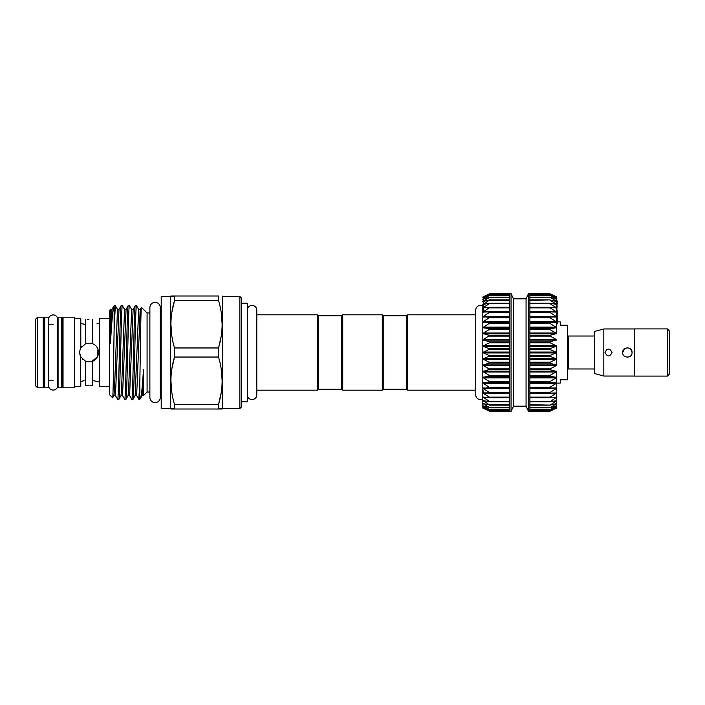 <?xml version="1.0" encoding="UTF-8"?>
<svg xmlns="http://www.w3.org/2000/svg" width="705" height="705" viewBox="0 0 705 705"><rect width="100%" height="100%" fill="white"/><g stroke="black" fill="none" stroke-linecap="round" stroke-linejoin="round"><path stroke-width="1.06" d="M53.139 314.923A4.662 4.662 0 0 0 48.478 319.585L48.478 385.415A4.662 4.662 0 0 0 53.139 390.076A4.662 4.662 0 0 0 57.801 385.415L57.801 319.585A4.662 4.662 0 0 0 53.139 314.923M155.091 302.375A5.199 5.199 0 0 0 149.883 307.583L149.883 397.417A5.199 5.199 0 0 0 155.091 402.625A5.199 5.199 0 0 0 160.291 397.417L160.291 307.583A5.199 5.199 0 0 0 155.091 302.375M247.376 394.879A4.706 4.706 0 0 0 252.09 399.585A4.706 4.706 0 0 0 256.796 394.879L256.796 310.121A4.706 4.706 0 0 0 252.09 305.415A4.706 4.706 0 0 0 247.376 310.121L247.376 310.121M48.196 387.812L48.196 317.188L44.671 317.188L44.671 387.812L48.196 387.812M667.397 328.953L669.75 331.315L669.75 373.685L667.397 376.047M634.438 328.909L634.438 376.091L667.397 376.091L667.397 328.909L634.438 328.909M603.824 328.953L603.824 376.047L594.412 373.518L594.412 331.482L603.824 328.953L634.438 328.953M632.077 352.5C632.367 346.419 622.374 346.428 622.665 352.5C622.365 358.563 632.367 358.581 632.077 352.5L630.79 349.257M612.072 352.5C609.71 347.944 607.358 347.944 605.005 352.5C607.358 357.056 609.71 357.056 612.072 352.5M603.824 376.047L634.438 376.047M607.128 349.266L605.005 352.5M624.745 348.596L622.665 352.5M567.331 335.078A0.943 0.943 0 0 0 568.274 336.021L568.274 368.979A0.943 0.943 0 0 0 567.331 369.922M557.214 321.894L560.272 321.894L560.272 325.19L567.331 325.19L567.331 379.81L560.272 379.81L560.272 383.106L556.738 383.106M594.412 368.979L568.274 368.979M594.412 336.021L568.274 336.021M509.653 342.216L509.653 294.038L489.869 294.038L482.81 297.774L489.869 295.219L482.81 299.273L489.869 297.175L482.81 301.476L489.869 299.872L482.81 304.375L489.869 303.291L482.81 307.926L489.869 307.371L482.81 312.086L482.81 306.04A4.706 4.706 0 0 0 475.752 310.121L475.752 394.879A4.706 4.706 0 0 0 482.81 398.959L482.81 397.074L489.869 401.638L482.81 400.625L489.869 405.067L482.81 403.524L489.869 407.781L482.81 405.727L489.869 409.755L482.81 407.226L489.869 410.953L482.81 407.975L489.878 411.359L482.81 408.063L482.81 388.217L489.869 392.835L482.81 392.914L489.869 397.541L482.81 397.074M482.81 377.439L482.81 371.509L489.869 375.747L482.81 377.439L489.869 381.872L482.81 383.035L489.869 387.591L482.81 388.217L482.81 365.313L489.869 369.314L482.81 371.509M482.81 358.951L482.81 352.5L489.869 355.858L482.81 358.951L489.869 362.652L482.81 365.313L482.81 339.687L489.402 341.863L489.869 342.216L489.402 342.771L482.81 346.049L489.869 349.01L482.81 352.5M509.653 362.652L509.653 411.359L511.063 411.359L513.478 406.177L526.071 406.177L526.071 298.823L513.478 298.823L511.063 293.641L489.878 293.641L482.81 297.025L489.869 294.038M509.653 410.962L489.402 410.795M489.869 409.755L489.402 409.667M489.869 407.781L489.402 407.754M489.869 405.067L489.402 405.111M489.869 401.638L489.402 401.744M489.869 397.541L489.402 397.717M489.869 392.835L489.402 393.073M509.653 355.858L509.653 342.277M489.869 335.554L482.81 339.687L482.81 333.491L489.869 335.554M489.869 329.129L482.81 333.491L482.81 327.561L489.869 329.129M489.869 323.013L482.81 327.561L482.81 321.965L489.869 323.013M489.869 317.303L482.81 321.965L482.81 316.783L489.869 317.303M489.869 312.059L482.81 316.783L482.81 312.086L489.402 311.927M526.071 298.823L528.486 293.641L529.904 293.641L529.904 411.359L528.486 411.359L528.486 293.641M526.071 406.177L528.486 411.359M556.738 297.025L549.68 293.641L556.738 296.937L556.738 297.774L550.147 294.311L556.738 297.025M556.738 371.509L556.738 407.975L550.147 410.795L556.738 407.226L550.147 409.667L556.738 405.745L550.147 407.754L556.738 403.533L550.147 405.111L556.738 400.643L550.147 401.744L556.738 397.091L550.147 397.717L550.147 397.126L556.738 392.941L550.147 393.073L550.147 392.403L556.738 388.243L550.147 387.882L550.147 387.142L556.738 383.062L550.147 382.216L550.147 381.423L556.738 377.466L550.147 376.144L550.147 375.298L556.738 371.535L550.147 369.755L550.147 368.874L556.738 365.349L550.147 363.137L550.147 362.229L556.738 358.986L550.147 356.369L550.147 355.452L556.738 352.535L550.147 349.548L550.147 348.631L556.738 346.084L550.147 342.771L550.147 341.863L556.738 339.722L550.147 336.126L550.147 335.245L556.738 333.527L550.147 329.702L550.147 328.856L556.738 327.596L550.147 323.577L550.147 322.784L556.738 321.991L550.147 317.858L550.147 317.118L556.738 316.809L550.147 312.597L550.147 311.927L556.738 312.103L550.147 307.873L550.147 307.283L556.738 307.953L550.147 303.767L550.147 303.256L556.738 304.393L550.147 300.304L556.738 301.493L550.147 297.246L556.738 299.281L550.147 295.333L556.738 297.774L556.738 301.476L557.214 300.903L556.738 300.718M529.904 411.138L550.147 411.138L556.315 408.142M556.738 346.084L556.738 365.313M556.315 301.476L556.738 312.086L557.214 300.903M406.767 389.231L406.767 315.769L407.71 314.827L407.71 390.173L406.767 389.231L383.22 389.231L382.286 390.173L382.286 314.827L342.727 314.827L342.727 390.173L382.286 390.173M342.727 314.827L341.784 315.769L341.784 389.231L318.246 389.231L318.246 315.769L317.303 314.827L256.796 314.827L256.796 310.121M382.286 314.827L383.22 315.769L383.22 389.231M318.246 389.231L317.303 390.173L317.303 314.827M247.376 401.824L247.376 303.176L241.489 303.176L241.489 401.824L247.376 401.824M53.139 324.247L48.196 324.247M53.139 380.753L48.196 380.753M44.671 324.124A0.943 0.943 0 0 1 44.195 323.304M44.671 380.876A0.943 0.943 0 0 0 44.195 381.696M43.252 387.812A0.943 0.943 0 0 0 44.195 386.878L44.195 318.122A0.943 0.943 0 0 0 43.252 317.188L37.603 317.188L37.603 387.812L43.252 387.812L43.252 317.188M37.603 387.812L35.25 385.459L35.25 319.541L37.603 317.188M61.617 387.812L61.617 317.188L58.083 317.188L58.083 387.812L61.617 387.812M99.634 323.19L97.034 323.639M80.802 348.076L85.508 343.802L89.121 343.079L92.575 343.74C100.374 346.287 100.366 358.722 92.575 361.26L89.121 361.921L85.508 361.198L80.802 356.924C79.339 353.981 79.339 351.037 80.802 348.076L80.802 318.766L74.43 318.484M92.575 380.471L98.533 381.81L92.575 380.471M99.634 381.81L98.533 381.81M63.036 317.188L74.43 317.188L74.43 387.812L63.036 387.812A0.943 0.943 0 0 1 62.093 386.878L62.093 318.122A0.943 0.943 0 0 1 63.036 317.188L63.036 387.812M79.912 386.463L74.43 386.516M80.802 386.234L80.581 356.474M80.802 381.476L84.106 380.709M82.776 380.973L81.674 381.238M85.508 361.198L85.508 385.388L89.121 385.194L87.226 385.247M87.253 343.264L85.49 343.811M81.947 346.393L81.11 347.539M79.718 353.064L80.987 357.25M82.177 358.863L83.19 359.814M87.253 361.727L89.121 361.921M79.982 354.8L80.308 355.84M80.802 323.524L85.508 324.512L80.802 323.524M89.041 319.806L87.235 319.753M97.07 323.621L98.533 323.19M79.7 318.484L80.802 318.766M109.416 318.484L99.634 318.484L99.634 386.516L109.416 386.516M170.901 295.994L174.523 295.994L170.628 296.47L170.628 408.53L174.523 409.006L170.901 409.006M174.523 404.467L174.523 409.006L218.524 409.006L218.524 404.467C223.309 388.737 223.309 372.927 218.524 357.038L218.524 347.962C223.309 332.24 223.309 316.422 218.524 300.533L218.524 295.994L174.523 295.994L174.523 300.533C169.738 316.263 169.738 332.073 174.523 347.962L174.523 357.038C169.738 372.76 169.738 388.578 174.523 404.467L218.524 404.467L221.176 392.817M239.841 296.47L239.841 408.53L241.26 407.12L241.26 297.88L239.841 296.47L222.419 296.47L222.419 408.53L218.524 409.006L222.145 409.006M222.419 296.47L222.145 295.994M161.207 312.967L160.291 312.967M149.883 312.967L147.081 312.967L141.423 307.31L140.189 309.398L136.655 395.602L138.779 399.259L139.81 399.303L139.81 382.348L138.823 399.303M149.883 392.033L147.081 392.033L147.081 312.967M161.207 392.033L160.291 392.033M170.628 296.47L161.207 296.47L161.207 408.53L170.628 408.53M239.841 408.53L222.419 408.53M112.641 397.823C113.144 399.797 113.628 358.642 114.122 329.614L115.312 305.697L117.479 309.398L114.483 389.865L113.946 395.602L112.668 397.814L109.416 394.597L109.416 310.403L110.465 309.513M114.122 329.614L114.122 305.697L111.936 309.398L110.465 343.168L110.033 339.264L110.403 309.416L111.936 309.398M114.087 305.732C112.95 308.376 111.742 320.854 110.465 343.168M117.479 309.398L119.004 309.398L121.119 305.741L122.379 305.697C121.198 302.771 120.026 402.229 118.845 399.303L121.013 395.602L121.542 389.865L124.547 309.398L126.063 309.398L128.178 305.741L129.438 305.697C128.257 302.771 127.085 402.229 125.904 399.303L128.072 395.602L128.61 389.865L131.606 309.398L133.13 309.398L135.245 305.741L136.506 305.697C135.325 302.771 134.153 402.229 132.972 399.303L135.14 395.602L136.655 395.602M135.298 305.697C134.117 302.771 132.945 402.229 131.764 399.303L129.597 395.602L133.13 309.398M132.972 399.303L131.764 399.303M128.231 305.697C127.05 302.771 125.878 402.229 124.697 399.303L122.529 395.602L126.063 309.398M125.904 399.303L124.697 399.303M121.172 305.697C119.991 302.771 118.819 402.229 117.638 399.303L115.47 395.602L119.004 309.398M118.845 399.303L117.638 399.303M115.312 305.697L114.122 305.697M136.506 305.697L138.674 309.398L135.14 395.602M129.438 305.697L131.606 309.398M122.379 305.697L124.547 309.398M141.423 307.31C140.868 304.957 140.357 354.439 139.81 382.348M140.348 398.766C141.335 396.924 142.375 387.142 143.468 369.402L142.198 395.602L139.81 399.303M143.468 369.402L143.626 395.47L147.081 392.033M62.093 323.304A0.943 0.943 0 0 1 61.617 324.124M62.093 381.696A0.943 0.943 0 0 0 61.617 380.876M171.879 312.183L174.523 300.533L218.524 300.533M218.524 347.962L174.523 347.962M171.879 368.689L174.523 357.038L218.524 357.038M171.853 392.65L170.901 380.753M221.203 368.847L222.145 380.753M171.853 336.153L170.901 324.247M221.22 312.465L222.145 324.247M221.176 336.311L218.717 347.292M92.575 343.74L92.575 319.629M85.508 343.802L85.508 319.612M90.469 385.221L92.575 385.371L92.575 361.26M92.611 361.251L96.039 358.889M98.533 352.5L98.11 349.698M91.579 361.594L97.422 356.942L97.951 349.239M92.681 343.784L89.121 343.079M62.093 318.122L62.093 386.878M556.315 312.244L556.738 323.912L557.214 323.912L557.214 310.861M557.214 306.12L556.738 306.12M557.214 306.913L556.738 307.926M557.214 310.711L556.738 310.711M557.214 314.659L556.738 314.659M557.214 315.452L556.738 315.452L556.738 316.783M557.214 303.37L556.738 303.37L556.738 302.181L557.214 302.181M557.214 303.837L556.315 304.428M557.214 302.145L556.738 302.145M556.738 321.965L556.738 333.491M556.738 407.975L549.68 411.359L529.904 411.359M529.904 295.554L550.147 295.333M529.904 297.554L550.147 297.246M529.904 300.304L550.147 299.889M529.904 303.767L550.147 303.767L550.147 303.256M529.904 307.873L550.147 307.873L550.147 307.283M529.904 312.597L550.147 312.597L550.147 311.927M550.147 393.073L550.147 392.403L529.904 392.403M550.147 397.717L550.147 397.126L529.904 397.126M550.147 401.744L550.147 401.233L529.904 401.233M550.147 405.111L529.904 404.696M550.147 407.754L529.904 407.446M550.147 409.667L529.904 409.446M550.147 410.795L529.904 410.689M529.904 294.311L550.147 294.205M513.478 406.177L513.478 298.823M511.063 411.359L511.063 293.641M509.653 362.723L509.653 355.919M483.233 312.244L483.233 297.66M489.402 295.333L489.869 295.219M484.018 298.955L483.233 299.211M489.402 297.246L489.869 297.175M484.573 301.123L483.233 301.476M489.402 299.889L489.869 299.872M485.516 303.987L483.233 304.428M489.402 303.256L489.869 303.291M487.525 307.512L483.233 307.512L483.233 308.032M489.402 307.283L489.869 307.371M483.233 392.755L482.81 388.217M482.81 312.086L483.233 311.636L509.653 311.636M483.233 296.858L482.81 297.774L483.639 297.51M509.653 293.862L489.878 293.641L483.357 296.805M482.81 346.049L482.81 339.687M627.379 357.206L629.151 356.862M629.265 356.809L630.658 355.875M509.653 405.111L489.878 405.111M489.675 401.771L509.653 401.771L489.834 401.744M489.587 397.726L509.653 397.726L489.728 397.717M509.653 387.882L489.402 387.882M509.653 382.216L489.402 382.216M509.653 376.144L489.402 376.144M509.653 369.755L489.402 369.755M509.653 363.137L489.402 363.137M509.653 356.369L489.402 356.369M509.653 349.548L489.402 349.548M509.653 342.771L489.402 342.771M509.653 336.126L489.402 336.126M509.653 329.702L489.402 329.702M509.653 323.577L489.402 323.577M509.653 317.858L489.402 317.858M509.653 312.597L489.402 312.597M509.653 307.873L489.402 307.873M509.653 303.767L489.402 303.767M509.653 300.304L489.402 300.304M509.653 297.554L489.402 297.554M509.653 295.554L489.402 295.554M509.653 294.311L489.402 294.311M529.904 388.006L556.315 388.006M529.904 382.771L556.315 382.771M529.904 377.131L556.315 377.131M529.904 371.156L556.315 371.156M529.904 364.934L556.315 364.934M529.904 358.537L556.315 358.537M529.904 352.059L556.315 352.059M529.904 345.591L556.315 345.591M529.904 339.211L556.315 339.211M529.904 333.016L556.315 333.016M529.904 327.085L556.315 327.085M529.904 321.489L556.315 321.489M529.904 316.325L556.315 316.325M529.904 311.636L556.315 311.636M552.033 307.512L556.315 307.512M554.033 303.987L556.315 303.987M554.976 301.123L556.315 301.123M555.54 298.955L556.315 298.955M529.904 297.246L549.706 297.246M529.904 299.889L549.68 299.889M549.882 303.229L529.904 303.229L549.724 303.256M549.971 307.274L529.904 307.274L549.829 307.283M529.904 316.994L556.315 316.994M529.904 317.118L550.147 317.118M529.904 317.858L550.147 317.858M529.904 322.229L556.315 322.229M529.904 322.784L550.147 322.784M529.904 323.577L550.147 323.577M529.904 327.869L556.315 327.869M529.904 328.856L550.147 328.856M529.904 329.702L550.147 329.702M529.904 333.844L556.315 333.844M529.904 335.245L550.147 335.245M529.904 336.126L550.147 336.126M529.904 340.066L556.315 340.066M529.904 341.863L550.147 341.863M529.904 342.771L550.147 342.771M529.904 346.463L556.315 346.463M529.904 348.631L550.147 348.631M529.904 349.548L550.147 349.548M529.904 352.941L556.315 352.941M529.904 355.452L550.147 355.452M529.904 356.369L550.147 356.369M529.904 359.409L556.315 359.409M529.904 362.229L550.147 362.229M529.904 363.137L550.147 363.137M529.904 365.789L556.315 365.789M529.904 368.874L550.147 368.874M529.904 369.755L550.147 369.755M529.904 371.984L556.315 371.984M529.904 375.298L550.147 375.298M529.904 376.144L550.147 376.144M529.904 377.915L556.315 377.915M529.904 381.423L550.147 381.423M529.904 382.216L550.147 382.216M529.904 383.511L556.315 383.511M529.904 387.142L550.147 387.142M529.904 387.882L550.147 387.882M529.904 388.675L556.315 388.675M529.904 393.364L556.315 393.364M549.971 397.726L529.904 397.726L549.829 397.717M552.033 397.488L556.315 397.488M549.882 401.771L529.904 401.771L549.724 401.744M554.033 401.013L556.315 401.013M529.904 405.111L549.68 405.111M554.976 403.877L556.315 403.877M529.904 407.754L549.706 407.754M555.54 406.045L556.315 406.045M529.904 293.862L550.147 293.862M489.675 303.229L509.653 303.229L489.834 303.256M489.587 307.274L509.653 307.274L489.728 307.283M509.653 316.325L483.233 316.325M509.653 316.994L483.233 316.994M509.653 317.118L489.402 317.118M509.653 321.489L483.233 321.489M509.653 322.229L483.233 322.229M509.653 322.784L489.402 322.784M509.653 327.085L483.233 327.085M509.653 327.869L483.233 327.869M509.653 328.856L489.402 328.856M509.653 333.016L483.233 333.016M509.653 333.844L483.233 333.844M509.653 335.245L489.402 335.245M509.653 339.211L483.233 339.211M509.653 340.066L483.233 340.066M509.653 341.863L489.402 341.863M509.653 345.591L483.233 345.591M509.653 346.463L483.233 346.463M509.653 348.631L489.402 348.631M509.653 352.059L483.233 352.059M509.653 352.941L483.233 352.941M509.653 355.452L489.402 355.452M509.653 358.537L483.233 358.537M509.653 359.409L483.233 359.409M509.653 362.229L489.402 362.229M509.653 364.934L483.233 364.934M509.653 365.789L483.233 365.789M509.653 368.874L489.402 368.874M509.653 371.156L483.233 371.156M509.653 371.984L483.233 371.984M509.653 375.298L489.402 375.298M509.653 377.131L483.233 377.131M509.653 377.915L483.233 377.915M509.653 381.423L489.402 381.423M509.653 382.771L483.233 382.771M509.653 383.511L483.233 383.511M509.653 387.142L489.402 387.142M509.653 388.006L483.233 388.006M509.653 388.675L483.233 388.675M509.653 392.403L489.402 392.403M509.653 393.364L483.233 393.364M509.653 397.126L489.402 397.126M487.525 397.488L483.233 397.488M509.653 401.233L489.402 401.233M485.516 401.013L483.233 401.013M509.653 404.696L489.402 404.696M484.573 403.877L483.233 403.877M509.653 407.446L489.402 407.446M484.018 406.045L483.233 406.045M509.653 409.446L489.402 409.446M509.653 410.689L489.402 410.689M509.653 411.138L489.402 411.138M256.796 394.879L256.796 390.173L317.303 390.173M509.653 411.359L489.878 411.359M509.653 409.79L489.843 409.79M509.653 407.842L489.799 407.842M509.653 405.163L489.746 405.163M383.22 315.769L406.767 315.769M142.198 395.602L143.626 395.47M138.674 309.398L140.189 309.398M128.072 395.602L129.597 395.602M121.013 395.602L122.529 395.602M113.946 395.602L115.47 395.602M341.784 315.769L318.246 315.769M341.784 389.231L342.727 390.173M475.752 314.827L407.71 314.827M475.752 390.173L407.71 390.173M529.904 295.21L549.715 295.21M529.904 297.157L549.75 297.157M529.904 299.837L549.812 299.837M529.904 405.163L549.812 405.163M529.904 407.842L549.75 407.842M529.904 409.79L549.715 409.79M529.904 410.962L549.688 410.962M529.904 294.038L549.688 294.038M529.904 293.641L549.68 293.641M509.653 295.21L489.843 295.21M509.653 297.157L489.799 297.157M509.653 299.837L489.746 299.837"/></g></svg>

